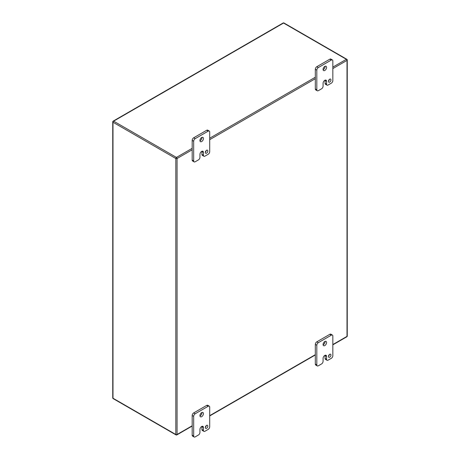<?xml version="1.0" encoding="UTF-8"?>
<svg xmlns="http://www.w3.org/2000/svg" width="460" height="460" viewBox="0 0 460 460"><rect width="100%" height="100%" fill="white"/><g stroke="black" fill="none" stroke-linecap="round" stroke-linejoin="round"><path stroke-width="0.69" d="M323.075 361.318A2.122 1.225 -60 0 1 321.574 363.923L318.314 365.803A2.122 1.225 -60 0 1 317.256 365.907A2.122 1.225 -60 0 1 316.813 364.935L316.813 345.282A2.122 1.225 -60 0 1 318.314 342.683L331.332 335.167A2.122 1.225 -60 0 1 332.39 335.064A2.122 1.225 -60 0 1 332.833 336.036L332.833 355.689A2.122 1.225 -60 0 1 331.332 358.288L328.072 360.168A2.122 1.225 -60 0 1 327.014 360.272A2.122 1.225 -60 0 1 326.571 359.3L326.571 356.414A2.467 1.426 120 0 0 326.059 355.281A2.467 1.426 120 0 0 324.829 355.402A2.467 1.426 120 0 0 323.075 358.432L323.075 361.318M328.452 356.483A1.771 1.023 120 0 0 328.82 357.293A1.771 1.023 120 0 0 330.591 356.27A1.771 1.023 120 0 0 330.591 354.229A1.771 1.023 120 0 0 329.222 354.7A1.771 1.023 120 0 0 328.452 356.483M323.07 344.563A2.478 1.432 120 0 0 323.587 345.696A2.478 1.432 120 0 0 326.059 344.264A2.478 1.432 120 0 0 326.059 341.406A2.478 1.432 120 0 0 324.15 342.067A2.478 1.432 120 0 0 323.07 344.563M326.571 356.414L325.076 355.546A2.467 1.426 120 0 0 325.059 355.287M325.076 355.546L325.076 358.438A2.122 1.225 120 0 0 325.513 359.409L327.014 360.272M332.39 335.064L330.895 334.202A2.122 1.225 120 0 0 329.832 334.305L331.332 335.167M318.314 342.683L316.819 341.82L329.832 334.305M316.819 341.82A2.122 1.225 120 0 0 315.318 344.419L316.813 345.282M316.813 364.935L315.318 364.073L315.318 344.419M315.318 364.073A2.122 1.225 120 0 0 315.755 365.044L317.256 365.907M328.486 356.143A1.771 1.023 120 0 0 329.423 354.51M323.087 344.827A2.478 1.432 120 0 0 325.059 341.406M323.075 86.198A2.122 1.225 -60 0 1 321.574 88.797L318.314 90.683A2.122 1.225 -60 0 1 317.256 90.787A2.122 1.225 -60 0 1 316.813 89.815L316.813 70.161A2.122 1.225 -60 0 1 318.314 67.562L331.332 60.047A2.122 1.225 -60 0 1 332.39 59.944A2.122 1.225 -60 0 1 332.833 60.915L332.833 80.563A2.122 1.225 -60 0 1 331.332 83.168L328.072 85.048A2.122 1.225 -60 0 1 327.014 85.152A2.122 1.225 -60 0 1 326.571 84.18L326.571 81.288A2.467 1.426 120 0 0 326.059 80.161A2.467 1.426 120 0 0 324.829 80.281A2.467 1.426 120 0 0 323.075 83.306L323.075 86.198M328.452 81.362A1.771 1.023 120 0 0 328.82 82.173A1.771 1.023 120 0 0 330.591 81.15A1.771 1.023 120 0 0 330.591 79.103A1.771 1.023 120 0 0 329.222 79.58A1.771 1.023 120 0 0 328.452 81.362M323.07 69.437A2.478 1.432 120 0 0 323.587 70.575A2.478 1.432 120 0 0 326.059 69.144A2.478 1.432 120 0 0 326.059 66.28A2.478 1.432 120 0 0 324.15 66.947A2.478 1.432 120 0 0 323.07 69.437M326.571 81.288L325.076 80.425A2.467 1.426 120 0 0 325.059 80.166M325.076 80.425L325.076 83.317A2.122 1.225 120 0 0 325.513 84.289L327.014 85.152M332.39 59.944L330.895 59.075A2.122 1.225 120 0 0 329.832 59.185L331.332 60.047M318.314 67.562L316.819 66.694L329.832 59.185M316.819 66.694A2.122 1.225 120 0 0 315.318 69.299L316.813 70.161M316.813 89.815L315.318 88.947L315.318 69.299M315.318 88.947A2.122 1.225 120 0 0 315.755 89.918L317.256 90.787M328.486 81.023A1.771 1.023 120 0 0 329.423 79.39M323.087 69.707A2.478 1.432 120 0 0 325.059 66.286M199.939 432.411A2.122 1.225 -60 0 1 198.438 435.01L195.178 436.897A2.122 1.225 -60 0 1 194.12 437A2.122 1.225 -60 0 1 193.677 436.028L193.677 416.375A2.122 1.225 -60 0 1 195.178 413.776L208.196 406.26A2.122 1.225 -60 0 1 209.254 406.157A2.122 1.225 -60 0 1 209.697 407.129L209.697 426.782A2.122 1.225 -60 0 1 208.196 429.381L204.936 431.261A2.122 1.225 -60 0 1 203.878 431.365A2.122 1.225 -60 0 1 203.435 430.393L203.435 427.501A2.467 1.426 120 0 0 202.923 426.374A2.467 1.426 120 0 0 201.693 426.495A2.467 1.426 120 0 0 199.939 429.519L199.939 432.411M205.315 427.576A1.771 1.023 120 0 0 205.683 428.386A1.771 1.023 120 0 0 207.454 427.363A1.771 1.023 120 0 0 207.454 425.322A1.771 1.023 120 0 0 206.086 425.793A1.771 1.023 120 0 0 205.315 427.576M199.933 415.656A2.478 1.432 120 0 0 200.451 416.789A2.478 1.432 120 0 0 202.923 415.357A2.478 1.432 120 0 0 202.923 412.499A2.478 1.432 120 0 0 201.014 413.16A2.478 1.432 120 0 0 199.933 415.656M203.435 427.501L201.94 426.638A2.467 1.426 120 0 0 201.923 426.38M201.94 426.638L201.94 429.531A2.122 1.225 120 0 0 202.377 430.502L203.878 431.365M209.254 406.157L207.759 405.289A2.122 1.225 120 0 0 206.695 405.398L208.196 406.26M195.178 413.776L193.683 412.913L206.695 405.398M193.683 412.913A2.122 1.225 120 0 0 192.182 415.512L193.677 416.375M193.677 436.028L192.182 435.166L192.182 415.512M192.182 435.166A2.122 1.225 120 0 0 192.619 436.137L194.12 437M205.35 427.236A1.771 1.023 120 0 0 206.287 425.603M199.95 415.921A2.478 1.432 120 0 0 201.923 412.499M199.939 157.291A2.122 1.225 -60 0 1 198.438 159.89L195.178 161.77A2.122 1.225 -60 0 1 194.12 161.88A2.122 1.225 -60 0 1 193.677 160.908L193.677 141.254A2.122 1.225 -60 0 1 195.178 138.655L208.196 131.14A2.122 1.225 -60 0 1 209.254 131.037A2.122 1.225 -60 0 1 209.697 132.008L209.697 151.656A2.122 1.225 -60 0 1 208.196 154.261L204.936 156.141A2.122 1.225 -60 0 1 203.878 156.245A2.122 1.225 -60 0 1 203.435 155.273L203.435 152.381A2.467 1.426 120 0 0 202.923 151.254A2.467 1.426 120 0 0 201.693 151.374A2.467 1.426 120 0 0 199.939 154.399L199.939 157.291M205.315 152.45A1.771 1.023 120 0 0 205.683 153.261A1.771 1.023 120 0 0 207.454 152.243A1.771 1.023 120 0 0 207.454 150.196A1.771 1.023 120 0 0 206.086 150.673A1.771 1.023 120 0 0 205.315 152.45M199.933 140.53A2.478 1.432 120 0 0 200.451 141.668A2.478 1.432 120 0 0 202.923 140.237A2.478 1.432 120 0 0 202.923 137.373A2.478 1.432 120 0 0 201.014 138.04A2.478 1.432 120 0 0 199.933 140.53M203.435 152.381L201.94 151.518A2.467 1.426 120 0 0 201.923 151.26M201.94 151.518L201.94 154.405A2.122 1.225 120 0 0 202.377 155.376L203.878 156.245M209.254 131.037L207.759 130.168A2.122 1.225 120 0 0 206.695 130.272L208.196 131.14M195.178 138.655L193.683 137.787L206.695 130.272M193.683 137.787A2.122 1.225 120 0 0 192.182 140.392L193.677 141.254M193.677 160.908L192.182 160.04L192.182 140.392M192.182 160.04A2.122 1.225 120 0 0 192.619 161.011L194.12 161.88M205.35 152.116A1.771 1.023 120 0 0 206.287 150.483M199.95 140.794A2.478 1.432 120 0 0 201.923 137.379M325.076 358.438L326.571 359.3M325.076 83.317L326.571 84.18M201.94 429.531L203.435 430.393M201.94 154.405L203.435 155.273M284.004 23A0.891 0.517 120 0 0 283.561 23.046L346.368 59.305A0.891 0.517 -60 0 1 346.817 59.265L284.004 23A0.891 0.891 0 0 0 283.113 23A0.891 0.517 -120 0 1 283.561 23.046L113.631 121.152L176.439 157.418L192.182 148.327M112.74 397.86A0.891 0.891 0 0 0 113.183 398.63A0.891 0.517 120 0 1 112.999 398.222A0.891 0.517 0 0 1 112.74 397.86L112.74 121.883A0.891 0.891 0 0 1 113.183 121.106A0.891 0.517 60 0 1 113.631 121.152A0.891 0.517 120 0 0 112.999 122.245L112.999 398.222L175.812 434.487L175.812 158.505A0.891 0.517 -60 0 1 176.439 157.418A0.891 0.517 60 0 1 177.071 158.505L177.071 434.487L192.182 425.764M113.183 398.63L175.996 434.895A0.891 0.517 -60 0 1 175.812 434.487A0.891 0.517 180 0 0 177.071 434.487A0.891 0.517 60 0 1 176.887 434.895L192.182 426.063M112.74 121.883A0.891 0.517 0 0 0 112.999 122.245L175.812 158.505A0.891 0.517 0 0 0 177.071 158.505L192.182 149.782M209.697 138.213L315.318 77.234M332.833 67.125L346.368 59.305A0.891 0.517 60 0 1 347.001 60.398L332.833 68.58M209.697 415.65L315.318 354.671M332.833 344.557L347.001 336.381L347.001 60.398A0.891 0.517 180 0 0 347.26 60.036A0.891 0.891 0 0 0 346.817 59.265M315.318 78.695L209.697 139.673M347.26 60.036L347.26 336.013A0.891 0.517 0 0 1 347.001 336.381A0.891 0.517 60 0 1 346.817 336.789A0.891 0.891 0 0 0 347.26 336.013A0.891 0.517 0 0 0 347.001 335.65M113.183 121.106L283.113 23M175.996 434.895A0.891 0.891 0 0 0 176.887 434.895M209.697 415.955L315.318 354.976M332.833 344.862L346.817 336.789"/></g></svg>
